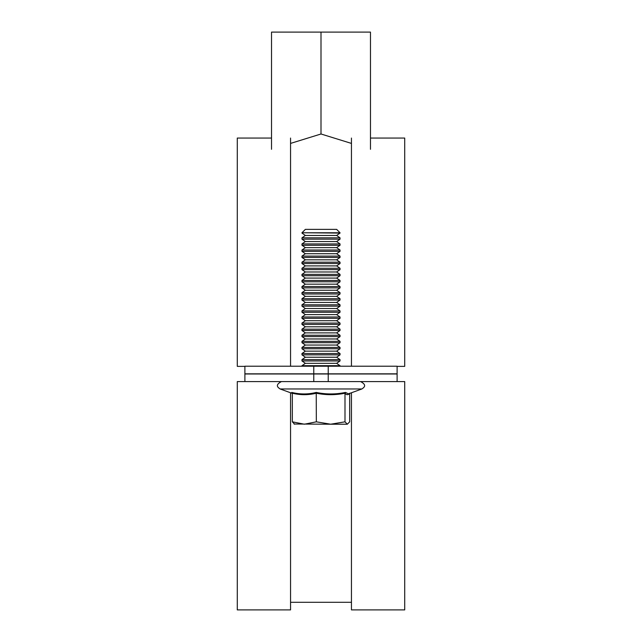 <?xml version="1.0" encoding="UTF-8"?>
<svg xmlns="http://www.w3.org/2000/svg" width="642" height="642" viewBox="0 0 642 642"><rect width="100%" height="100%" fill="white"/><g stroke="black" fill="none" stroke-linecap="round" stroke-linejoin="round"><path stroke-width="0.96" d="M313.769 366.213L244.891 366.213L244.891 373.829L397.109 373.829L397.109 366.213L313.769 366.213L313.769 373.829M328.231 366.213L328.231 373.829M370.474 138.054L404.717 138.054L404.717 366.365L397.109 366.365M351.447 138.054L351.447 366.213M290.553 138.054L290.553 366.213M271.526 138.054L237.283 138.054L237.283 366.365L244.891 366.365M328.231 381.589L397.109 381.589L397.109 373.981L244.891 373.981L244.891 381.589L328.231 381.589L328.231 373.981M313.769 373.981L313.769 381.589M351.447 392.768L351.447 609.9L404.717 609.9L404.717 381.589L397.109 381.589M244.891 381.589L237.283 381.589L237.283 609.9L290.553 609.9L290.553 392.768M290.553 143.415L321 133.993L321 32.1L271.526 32.1L271.526 149.305M321 133.993L351.447 143.415M321 32.1L370.474 32.1L370.474 149.305M301.973 232.757L305.359 229.371L336.641 229.371L340.027 232.757L301.973 232.757L340.027 233.086L336.641 235.462L305.359 235.462L301.973 233.086M336.641 235.462L340.027 237.829L301.973 237.829L301.973 239.177L340.027 239.177L336.641 241.553L305.359 241.553L301.973 239.177M336.641 241.553L340.027 243.92L301.973 243.92L301.973 245.268L340.027 245.268L336.641 247.635L305.359 247.635L301.973 245.268M336.641 247.635L340.027 250.011L301.973 250.011L301.973 251.359L340.027 251.359L336.641 253.726L305.359 253.726L301.973 251.359M336.641 253.726L340.027 256.102L301.973 256.102L301.973 257.442L340.027 257.442L336.641 259.817L305.359 259.817L301.973 257.442M336.641 259.817L340.027 262.185L301.973 262.185L301.973 263.533L340.027 263.533L336.641 265.9L305.359 265.9L301.973 263.533M336.641 265.9L340.027 268.276L301.973 268.276L301.973 269.624L340.027 269.624L336.641 271.991L305.359 271.991L301.973 269.624M336.641 271.991L340.027 274.367L301.973 274.367L301.973 275.707L340.027 275.707L336.641 278.082L305.359 278.082L301.973 275.707M336.641 278.082L340.027 280.45L301.973 280.45L301.973 281.798L340.027 281.798L336.641 284.173L305.359 284.173L301.973 281.798M336.641 284.173L340.027 286.541L301.973 286.541L301.973 287.889L340.027 287.889L336.641 290.256L305.359 290.256L301.973 287.889M336.641 290.256L340.027 292.632L301.973 292.632L301.973 293.98L340.027 293.98L336.641 296.347L305.359 296.347L301.973 293.98M336.641 296.347L340.027 298.723L301.973 298.723L301.973 300.063L340.027 300.063L336.641 302.438L305.359 302.438L301.973 300.063M336.641 302.438L340.027 304.806L301.973 304.806L301.973 306.154L340.027 306.154L336.641 308.521L305.359 308.521L301.973 306.154M336.641 308.521L340.027 310.897L301.973 310.897L301.973 312.245L340.027 312.245L336.641 314.612L305.359 314.612L301.973 312.245M336.641 314.612L340.027 316.988L301.973 316.988L301.973 318.328L340.027 318.328L336.641 320.703L305.359 320.703L301.973 318.328M336.641 320.703L340.027 323.07L301.973 323.07L301.973 324.419L340.027 324.419L336.641 326.794L305.359 326.794L301.973 324.419M336.641 326.794L340.027 329.161L301.973 329.161L301.973 330.51L340.027 330.51L336.641 332.877L305.359 332.877L301.973 330.51M336.641 332.877L340.027 335.252L301.973 335.252L301.973 336.601L340.027 336.601L336.641 338.968L305.359 338.968L301.973 336.601M336.641 338.968L340.027 341.343L301.973 341.343L301.973 342.684L340.027 342.684L336.641 345.059L305.359 345.059L301.973 342.684M336.641 345.059L340.027 347.426L301.973 347.426L301.973 348.775L340.027 348.775L336.641 351.142L305.359 351.142L301.973 348.775M336.641 351.142L340.027 353.517L301.973 353.517L301.973 354.865L340.027 354.865L336.641 357.233L305.359 357.233L301.973 354.865M336.641 357.233L340.027 359.608L301.973 359.608L301.973 360.948L340.027 360.948L336.641 363.324L305.359 363.324L301.973 360.948M336.641 363.324L340.027 365.691L301.973 365.691L301.973 366.213M349.665 393.225C348.108 395.151 346.552 395.151 344.995 393.225C335.437 395.151 325.887 395.151 316.329 393.225C308.337 395.151 300.336 395.151 292.335 393.225L291.757 392.431C299.983 394.453 308.144 394.453 316.241 392.431C326.016 394.453 335.758 394.453 345.476 392.431L348.462 393.851L361.879 388.972L280.121 388.972C278.893 388.001 273.925 385.433 281.421 381.589M294.052 424.025L330.662 424.21L316.329 421.826L304.332 424.21L292.335 421.826L294.67 424.21M347.33 424.21L330.662 424.21L344.995 421.826L347.33 424.21L349.665 421.826L349.665 393.418M291.757 392.431L292.335 393.225L292.335 421.826M345.476 392.431L344.995 393.225L344.995 421.826M316.241 392.431L316.329 421.826M351.447 602.3L290.553 602.3M292.335 393.418L280.121 388.972M361.879 388.972C363.107 388.001 368.075 385.433 360.579 381.589M340.027 365.691L340.027 366.213M305.359 363.324L301.973 365.691M340.027 359.608L340.027 360.948M305.359 357.233L301.973 359.608M340.027 353.517L340.027 354.865M305.359 351.142L301.973 353.517M340.027 347.426L340.027 348.775M305.359 345.059L301.973 347.426M340.027 341.343L340.027 342.684M305.359 338.968L301.973 341.343M340.027 335.252L340.027 336.601M305.359 332.877L301.973 335.252M340.027 329.161L340.027 330.51M305.359 326.794L301.973 329.161M340.027 323.07L340.027 324.419M305.359 320.703L301.973 323.07M340.027 316.988L340.027 318.328M305.359 314.612L301.973 316.988M340.027 310.897L340.027 312.245M305.359 308.521L301.973 310.897M340.027 304.806L340.027 306.154M305.359 302.438L301.973 304.806M340.027 298.723L340.027 300.063M305.359 296.347L301.973 298.723M340.027 292.632L340.027 293.98M305.359 290.256L301.973 292.632M340.027 286.541L340.027 287.889M305.359 284.173L301.973 286.541M340.027 280.45L340.027 281.798M305.359 278.082L301.973 280.45M340.027 274.367L340.027 275.707M305.359 271.991L301.973 274.367M340.027 268.276L340.027 269.624M305.359 265.9L301.973 268.276M340.027 262.185L340.027 263.533M305.359 259.817L301.973 262.185M340.027 256.102L340.027 257.442M305.359 253.726L301.973 256.102M340.027 250.011L340.027 251.359M305.359 247.635L301.973 250.011M340.027 243.92L340.027 245.268M305.359 241.553L301.973 243.92M340.027 237.829L340.027 239.177M305.359 235.462L301.973 237.829"/></g></svg>
